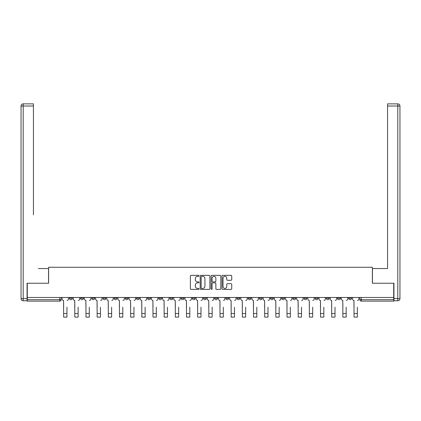 <?xml version="1.0" encoding="UTF-8"?>
<svg xmlns="http://www.w3.org/2000/svg" width="421" height="421" viewBox="0 0 421 421"><rect width="100%" height="100%" fill="white"/><g stroke="black" fill="none" stroke-linecap="round" stroke-linejoin="round"><path stroke-width="0.63" d="M199.044 275.829A0.489 0.489 0 0 0 198.554 275.339L191.087 275.339A0.705 0.705 0 0 0 190.381 276.044L190.381 288.69A0.705 0.705 0 0 0 191.087 289.395L198.554 289.395A0.489 0.489 0 0 0 199.044 288.901A0.489 0.489 0 0 0 198.554 288.411L197.586 288.411A2.247 2.247 0 0 1 195.339 286.164L195.339 285.106A2.247 2.247 0 0 1 197.586 282.859L198.554 282.859A0.489 0.489 0 0 0 199.044 282.365A0.489 0.489 0 0 0 198.554 281.875L197.586 281.875A2.247 2.247 0 0 1 195.339 279.628L195.339 278.57A2.247 2.247 0 0 1 197.586 276.323L198.554 276.323A0.489 0.489 0 0 0 199.044 275.829M348.688 298.263L348.688 297.473L348.688 298.263A1.431 1.431 0 0 0 350.119 299.694A1.431 1.431 0 0 1 348.688 298.263L351.551 298.263A1.431 1.431 0 0 1 350.119 299.694A1.431 1.431 0 0 0 351.551 298.263L351.551 297.473M337.516 297.473L337.516 298.263L340.378 298.263A1.431 1.431 0 0 1 338.947 299.694A1.431 1.431 0 0 1 337.516 298.263L337.516 297.473M292.837 298.263L292.837 297.473L292.837 298.263A1.431 1.431 0 0 0 294.268 299.694A1.431 1.431 0 0 1 292.837 298.263L295.7 298.263A1.431 1.431 0 0 1 294.268 299.694A1.431 1.431 0 0 0 295.7 298.263L295.7 297.473L295.7 298.263M192.313 297.473L192.313 298.263L195.176 298.263A1.431 1.431 0 0 1 193.744 299.694A1.431 1.431 0 0 1 192.313 298.263L192.313 297.473M158.806 297.473L158.806 298.263L161.669 298.263A1.431 1.431 0 0 1 160.238 299.694A1.431 1.431 0 0 1 158.806 298.263L158.806 297.473M136.467 297.473L136.467 298.263L139.33 298.263A1.431 1.431 0 0 1 137.899 299.694A1.431 1.431 0 0 1 136.467 298.263L136.467 297.473M125.3 297.473L125.3 298.263L128.163 298.263A1.431 1.431 0 0 1 126.732 299.694A1.431 1.431 0 0 1 125.3 298.263L125.3 297.473M102.961 297.473L102.961 298.263L105.824 298.263A1.431 1.431 0 0 1 104.392 299.694A1.431 1.431 0 0 1 102.961 298.263L102.961 297.473M231.04 280.297A0.705 0.705 0 0 0 231.739 279.591L231.739 276.044A0.705 0.705 0 0 0 231.04 275.339L222.746 275.339A0.705 0.705 0 0 0 222.046 276.044L222.046 288.69A0.705 0.705 0 0 0 222.746 289.395L231.04 289.395A0.705 0.705 0 0 0 231.739 288.69L231.739 284.407A0.705 0.705 0 0 0 231.04 283.701L227.487 283.701A0.705 0.705 0 0 0 226.787 284.407L226.787 286.533A1.879 1.879 0 0 1 224.909 288.411A1.879 1.879 0 0 1 223.025 286.533L223.025 278.202A1.879 1.879 0 0 1 224.909 276.323A1.879 1.879 0 0 1 226.787 278.202L226.787 279.591A0.705 0.705 0 0 0 227.487 280.297L231.04 280.297M27.281 297.473L27.281 283.228L48.615 283.228L48.615 267.261L372.385 267.261L372.385 283.228L393.719 283.228L393.719 297.473L27.281 297.473L27.281 299.694L61.145 299.694L61.145 297.473L61.145 299.694A1.431 1.431 0 0 1 59.714 301.126L27.281 301.126L27.281 299.694M209.884 276.044A0.705 0.705 0 0 0 209.184 275.339L200.891 275.339A0.705 0.705 0 0 0 200.185 276.044L200.185 288.69A0.705 0.705 0 0 0 200.891 289.395L209.184 289.395A0.705 0.705 0 0 0 209.884 288.69L209.884 276.044M211.816 275.339L220.109 275.339A0.705 0.705 0 0 1 220.815 276.044L220.815 288.69A0.705 0.705 0 0 1 220.109 289.395L216.562 289.395A0.705 0.705 0 0 1 215.857 288.69L215.857 283.559A0.705 0.705 0 0 0 215.157 282.859L212.8 282.859A0.705 0.705 0 0 0 212.1 283.559L212.1 288.901A0.489 0.489 0 0 1 211.605 289.395A0.489 0.489 0 0 1 211.116 288.901L211.116 276.044A0.705 0.705 0 0 1 211.816 275.339M359.855 297.473L359.855 299.694L393.719 299.694L393.719 301.126L361.286 301.126A1.431 1.431 0 0 1 359.855 299.694L359.855 297.473M393.719 297.473L393.719 299.694M340.378 297.473L340.378 298.263L340.378 297.473M326.349 297.473L326.349 298.263L329.211 298.263L329.211 297.473L329.211 298.263A1.431 1.431 0 0 1 327.78 299.694A1.431 1.431 0 0 1 326.349 298.263A1.431 1.431 0 0 0 327.78 299.694M318.039 297.473L318.039 298.263A1.431 1.431 0 0 1 316.608 299.694A1.431 1.431 0 0 1 315.176 298.263L318.039 298.263M315.176 297.473L315.176 298.263M304.009 297.473L304.009 298.263L306.872 298.263L306.872 297.473L306.872 298.263A1.431 1.431 0 0 1 305.441 299.694A1.431 1.431 0 0 1 304.009 298.263A1.431 1.431 0 0 0 305.441 299.694M281.67 297.473L281.67 298.263L284.533 298.263L284.533 297.473L284.533 298.263A1.431 1.431 0 0 1 283.101 299.694A1.431 1.431 0 0 1 281.67 298.263A1.431 1.431 0 0 0 283.101 299.694M273.366 298.263L273.366 297.473L273.366 298.263A1.431 1.431 0 0 1 271.929 299.694A1.431 1.431 0 0 1 270.498 298.263L273.366 298.263A1.431 1.431 0 0 1 271.929 299.694M270.498 297.473L270.498 298.263M262.194 297.473L262.194 298.263A1.431 1.431 0 0 1 260.762 299.694A1.431 1.431 0 0 1 259.331 298.263L262.194 298.263A1.431 1.431 0 0 1 260.762 299.694M259.331 297.473L259.331 298.263M251.027 297.473L251.027 298.263A1.431 1.431 0 0 1 249.595 299.694A1.431 1.431 0 0 1 248.158 298.263L251.027 298.263M248.158 297.473L248.158 298.263M239.854 297.473L239.854 298.263A1.431 1.431 0 0 1 238.423 299.694A1.431 1.431 0 0 1 236.991 298.263L239.854 298.263M236.991 297.473L236.991 298.263M228.687 297.473L228.687 298.263A1.431 1.431 0 0 1 227.256 299.694A1.431 1.431 0 0 1 225.824 298.263L228.687 298.263M225.824 297.473L225.824 298.263M217.515 297.473L217.515 298.263A1.431 1.431 0 0 1 216.084 299.694A1.431 1.431 0 0 1 214.652 298.263A1.431 1.431 0 0 0 216.084 299.694M214.652 297.473L214.652 298.263L217.515 298.263M206.348 297.473L206.348 298.263A1.431 1.431 0 0 1 204.916 299.694A1.431 1.431 0 0 1 203.485 298.263A1.431 1.431 0 0 0 204.916 299.694M203.485 297.473L203.485 298.263L206.348 298.263M195.176 297.473L195.176 298.263A1.431 1.431 0 0 1 193.744 299.694M184.009 297.473L184.009 298.263A1.431 1.431 0 0 1 182.577 299.694A1.431 1.431 0 0 1 181.146 298.263L184.009 298.263M181.146 297.473L181.146 298.263M172.842 297.473L172.842 298.263A1.431 1.431 0 0 1 171.405 299.694A1.431 1.431 0 0 1 169.973 298.263L172.842 298.263L172.842 297.473M169.973 297.473L169.973 298.263M161.669 297.473L161.669 298.263M150.502 297.473L150.502 298.263A1.431 1.431 0 0 1 149.071 299.694A1.431 1.431 0 0 1 147.634 298.263L150.502 298.263L150.502 297.473M147.634 297.473L147.634 298.263M139.33 297.473L139.33 298.263L139.33 297.473M128.163 298.263L128.163 297.473L128.163 298.263A1.431 1.431 0 0 1 126.732 299.694M116.991 297.473L116.991 298.263A1.431 1.431 0 0 1 115.559 299.694A1.431 1.431 0 0 1 114.128 298.263A1.431 1.431 0 0 0 115.559 299.694A1.431 1.431 0 0 0 116.991 298.263L116.991 297.473M114.128 297.473L114.128 298.263L116.991 298.263M105.824 297.473L105.824 298.263M94.651 297.473L94.651 298.263A1.431 1.431 0 0 1 93.22 299.694A1.431 1.431 0 0 1 91.789 298.263A1.431 1.431 0 0 0 93.22 299.694A1.431 1.431 0 0 0 94.651 298.263L91.789 298.263L91.789 297.473M80.621 297.473L80.621 298.263L83.484 298.263L83.484 297.473L83.484 298.263A1.431 1.431 0 0 1 82.053 299.694A1.431 1.431 0 0 1 80.621 298.263A1.431 1.431 0 0 0 82.053 299.694M69.449 297.473L69.449 298.263L72.312 298.263L72.312 297.473L72.312 298.263A1.431 1.431 0 0 1 70.881 299.694A1.431 1.431 0 0 1 69.449 298.263A1.431 1.431 0 0 0 70.881 299.694M59.714 297.473L59.714 301.126A1.431 1.431 0 0 0 61.145 299.694M201.664 276.323A0.489 0.489 0 0 0 201.17 276.813L201.17 287.917A0.489 0.489 0 0 0 201.664 288.411L202.68 288.411A2.247 2.247 0 0 0 204.932 286.164L204.932 278.57A2.247 2.247 0 0 0 202.68 276.323L201.664 276.323M215.857 278.239A1.879 1.879 0 0 0 213.979 276.36A1.879 1.879 0 0 0 212.1 278.239L212.1 281.17A0.705 0.705 0 0 0 212.8 281.875L215.157 281.875A0.705 0.705 0 0 0 215.857 281.17L215.857 278.239M62.113 298.978L62.113 297.473L62.113 298.978A1.431 1.431 0 0 0 63.545 300.41L63.65 307.214M63.545 300.41L63.65 317.129L66.944 317.129L66.944 307.214M68.486 298.978L68.486 297.473L68.486 298.978A1.431 1.431 0 0 1 67.05 300.41M66.944 317.129L63.65 317.129M73.28 298.978L73.28 297.473L73.28 298.978A1.431 1.431 0 0 0 74.712 300.41L74.822 307.214M74.712 300.41L74.822 317.129L78.117 317.129L78.117 307.214M79.653 298.978L79.653 297.473L79.653 298.978A1.431 1.431 0 0 1 78.222 300.41M84.453 298.978L84.453 297.473L84.453 298.978A1.431 1.431 0 0 0 85.884 300.41L85.989 307.214M85.884 300.41L85.989 317.129L89.284 317.129L89.284 307.214M90.825 298.978L90.825 297.473L90.825 298.978A1.431 1.431 0 0 1 89.389 300.41M27.065 298.621L27.065 300.768L23.197 300.768A2.147 2.147 0 0 1 21.05 298.621L21.05 106.018L23.197 106.018L23.197 103.871L33.438 103.871L33.438 106.018L23.197 106.018L23.197 298.621L27.065 298.621L27.065 283.228L48.541 283.228L48.541 268.551L38.379 268.551M33.438 106.018L33.438 214.852M23.197 103.871A2.147 2.147 0 0 0 21.05 106.018A2.147 2.147 0 0 1 23.197 103.871M382.621 268.551L387.562 268.551L387.562 103.871L397.803 103.871L387.562 103.871M393.935 298.621L397.803 298.621L397.803 106.018L399.95 106.018A2.147 2.147 0 0 0 397.803 103.871A2.147 2.147 0 0 1 399.95 106.018A2.147 2.147 0 0 0 397.803 103.871A2.147 2.147 0 0 1 399.95 106.018L399.95 298.621A2.147 2.147 0 0 1 397.803 300.768L393.935 300.768L393.935 283.228L372.459 283.228L372.459 268.551L387.562 268.551L387.562 214.852M397.803 300.768A2.147 2.147 0 0 0 399.95 298.621L397.803 298.621L397.803 300.768M78.117 317.129L74.822 317.129M89.284 317.129L85.989 317.129M95.62 298.978L95.62 297.473L95.62 298.978A1.431 1.431 0 0 0 97.051 300.41L97.162 307.214M97.051 300.41L97.162 317.129L100.451 317.129L100.451 307.214M101.993 298.978L101.993 297.473L101.993 298.978A1.431 1.431 0 0 1 100.561 300.41M106.792 298.978L106.792 297.473L106.792 298.978A1.431 1.431 0 0 0 108.223 300.41L108.329 307.214M108.223 300.41L108.329 317.129L111.623 317.129L111.623 307.214M113.16 298.978L113.16 297.473L113.16 298.978A1.431 1.431 0 0 1 111.728 300.41M117.959 298.978L117.959 297.473L117.959 298.978A1.431 1.431 0 0 0 119.39 300.41L119.496 307.214M119.39 300.41L119.496 317.129L122.79 317.129L122.79 307.214M124.332 298.978L124.332 297.473L124.332 298.978A1.431 1.431 0 0 1 122.9 300.41M100.451 317.129L97.162 317.129M111.623 317.129L108.329 317.129M122.79 317.129L119.496 317.129M129.126 298.978L129.126 297.473L129.126 298.978A1.431 1.431 0 0 0 130.563 300.41L130.668 307.214M130.563 300.41L130.668 317.129L133.962 317.129L133.962 307.214M135.499 298.978L135.499 297.473L135.499 298.978A1.431 1.431 0 0 1 134.067 300.41M133.962 317.129L130.668 317.129M140.298 298.978L140.298 297.473L140.298 298.978A1.431 1.431 0 0 0 141.73 300.41L141.835 307.214M141.73 300.41L141.835 317.129L145.129 317.129L145.129 307.214M146.671 298.978L146.671 297.473L146.671 298.978A1.431 1.431 0 0 1 145.24 300.41M145.129 317.129L141.835 317.129M151.465 298.978L151.465 297.473L151.465 298.978A1.431 1.431 0 0 0 152.897 300.41L153.007 307.214M152.897 300.41L153.007 317.129L156.302 317.129L156.302 307.214M157.838 298.978L157.838 297.473L157.838 298.978A1.431 1.431 0 0 1 156.407 300.41M156.302 317.129L153.007 317.129M162.638 298.978L162.638 297.473L162.638 298.978A1.431 1.431 0 0 0 164.069 300.41L164.174 307.214M164.069 300.41L164.174 317.129L167.469 317.129L167.469 307.214M169.01 298.978L169.01 297.473L169.01 298.978A1.431 1.431 0 0 1 167.579 300.41M167.469 317.129L164.174 317.129M173.805 298.978L173.805 297.473L173.805 298.978A1.431 1.431 0 0 0 175.236 300.41L175.346 307.214M175.236 300.41L175.346 317.129L178.641 317.129L178.641 307.214M180.177 298.978L180.177 297.473L180.177 298.978A1.431 1.431 0 0 1 178.746 300.41M178.641 317.129L175.346 317.129M184.977 298.978L184.977 297.473L184.977 298.978A1.431 1.431 0 0 0 186.408 300.41L186.514 307.214M186.408 300.41L186.514 317.129L189.808 317.129L189.808 307.214M191.35 298.978L191.35 297.473L191.35 298.978A1.431 1.431 0 0 1 189.913 300.41M189.808 317.129L186.514 317.129M196.144 298.978L196.144 297.473L196.144 298.978A1.431 1.431 0 0 0 197.575 300.41L197.686 307.214M197.575 300.41L197.686 317.129L200.975 317.129L200.975 307.214M202.517 298.978L202.517 297.473L202.517 298.978A1.431 1.431 0 0 1 201.085 300.41M200.975 317.129L197.686 317.129M207.316 298.978L207.316 297.473L207.316 298.978A1.431 1.431 0 0 0 208.748 300.41L208.853 307.214M208.748 300.41L208.853 317.129L212.147 317.129L212.147 307.214M213.684 298.978L213.684 297.473L213.684 298.978A1.431 1.431 0 0 1 212.252 300.41M212.147 317.129L208.853 317.129M218.483 298.978L218.483 297.473L218.483 298.978A1.431 1.431 0 0 0 219.915 300.41L220.025 307.214M219.915 300.41L220.025 317.129L223.314 317.129L223.314 307.214M224.856 298.978L224.856 297.473L224.856 298.978A1.431 1.431 0 0 1 223.425 300.41M223.314 317.129L220.025 317.129M229.65 298.978L229.65 297.473L229.65 298.978A1.431 1.431 0 0 0 231.087 300.41L231.192 307.214M231.087 300.41L231.192 317.129L234.486 317.129L234.486 307.214M236.023 298.978L236.023 297.473L236.023 298.978A1.431 1.431 0 0 1 234.592 300.41M234.486 317.129L231.192 317.129M240.823 298.978L240.823 297.473L240.823 298.978A1.431 1.431 0 0 0 242.254 300.41L242.359 307.214M242.254 300.41L242.359 317.129L245.654 317.129L245.654 307.214M247.195 298.978L247.195 297.473L247.195 298.978A1.431 1.431 0 0 1 245.764 300.41M245.654 317.129L242.359 317.129M251.99 298.978L251.99 297.473L251.99 298.978A1.431 1.431 0 0 0 253.421 300.41L253.531 307.214M253.421 300.41L253.531 317.129L256.826 317.129L256.826 307.214M258.362 298.978L258.362 297.473L258.362 298.978A1.431 1.431 0 0 1 256.931 300.41M256.826 317.129L253.531 317.129M263.162 298.978L263.162 297.473L263.162 298.978A1.431 1.431 0 0 0 264.593 300.41L264.698 307.214M264.593 300.41L264.698 317.129L267.993 317.129L267.993 307.214M269.535 298.978L269.535 297.473L269.535 298.978A1.431 1.431 0 0 1 268.103 300.41M267.993 317.129L264.698 317.129M274.329 298.978L274.329 297.473L274.329 298.978A1.431 1.431 0 0 0 275.76 300.41L275.871 307.214M275.76 300.41L275.871 317.129L279.165 317.129L279.165 307.214M280.702 298.978L280.702 297.473L280.702 298.978A1.431 1.431 0 0 1 279.27 300.41M279.165 317.129L275.871 317.129M285.501 298.978L285.501 297.473L285.501 298.978A1.431 1.431 0 0 0 286.933 300.41L287.038 307.214M286.933 300.41L287.038 317.129L290.332 317.129L290.332 307.214M291.874 298.978L291.874 297.473L291.874 298.978A1.431 1.431 0 0 1 290.437 300.41M290.332 317.129L287.038 317.129M296.668 298.978L296.668 297.473L296.668 298.978A1.431 1.431 0 0 0 298.1 300.41L298.21 307.214M298.1 300.41L298.21 317.129L301.504 317.129L301.504 307.214M303.041 298.978L303.041 297.473L303.041 298.978A1.431 1.431 0 0 1 301.61 300.41M301.504 317.129L298.21 317.129M307.84 298.978L307.84 297.473L307.84 298.978A1.431 1.431 0 0 0 309.272 300.41L309.377 307.214M309.272 300.41L309.377 317.129L312.671 317.129L312.671 307.214M314.208 298.978L314.208 297.473L314.208 298.978A1.431 1.431 0 0 1 312.777 300.41M312.671 317.129L309.377 317.129M319.007 298.978L319.007 297.473L319.007 298.978A1.431 1.431 0 0 0 320.439 300.41L320.549 307.214M320.439 300.41L320.549 317.129L323.838 317.129L323.838 307.214M325.38 298.978L325.38 297.473L325.38 298.978A1.431 1.431 0 0 1 323.949 300.41M323.838 317.129L320.549 317.129M330.175 298.978L330.175 297.473L330.175 298.978A1.431 1.431 0 0 0 331.611 300.41L331.716 307.214M331.611 300.41L331.716 317.129L335.011 317.129L335.011 307.214M336.547 298.978L336.547 297.473L336.547 298.978A1.431 1.431 0 0 1 335.116 300.41M335.011 317.129L331.716 317.129M341.347 298.978L341.347 297.473L341.347 298.978A1.431 1.431 0 0 0 342.778 300.41L342.883 307.214M342.778 300.41L342.883 317.129L346.178 317.129L346.178 307.214M347.72 298.978L347.72 297.473L347.72 298.978A1.431 1.431 0 0 1 346.288 300.41M346.178 317.129L342.883 317.129M352.514 298.978L352.514 297.473L352.514 298.978A1.431 1.431 0 0 0 353.95 300.41L354.056 307.214M353.95 300.41L354.056 317.129L357.35 317.129L357.35 307.214M358.887 298.978L358.887 297.473L358.887 298.978A1.431 1.431 0 0 1 357.455 300.41M357.35 317.129L354.056 317.129M361.286 297.473L361.286 301.126M66.944 313.513L63.65 313.513M23.197 300.768L23.197 298.621L21.05 298.621M397.803 103.871L397.803 106.018L387.562 106.018M78.117 313.513L74.822 313.513M89.284 313.513L85.989 313.513M100.451 313.513L97.162 313.513M111.623 313.513L108.329 313.513M122.79 313.513L119.496 313.513M133.962 313.513L130.668 313.513M145.129 313.513L141.835 313.513M156.302 313.513L153.007 313.513M167.469 313.513L164.174 313.513M178.641 313.513L175.346 313.513M189.808 313.513L186.514 313.513M200.975 313.513L197.686 313.513M212.147 313.513L208.853 313.513M223.314 313.513L220.025 313.513M234.486 313.513L231.192 313.513M245.654 313.513L242.359 313.513M256.826 313.513L253.531 313.513M267.993 313.513L264.698 313.513M279.165 313.513L275.871 313.513M290.332 313.513L287.038 313.513M301.504 313.513L298.21 313.513M312.671 313.513L309.377 313.513M323.838 313.513L320.549 313.513M335.011 313.513L331.716 313.513M346.178 313.513L342.883 313.513M357.35 313.513L354.056 313.513"/></g></svg>
